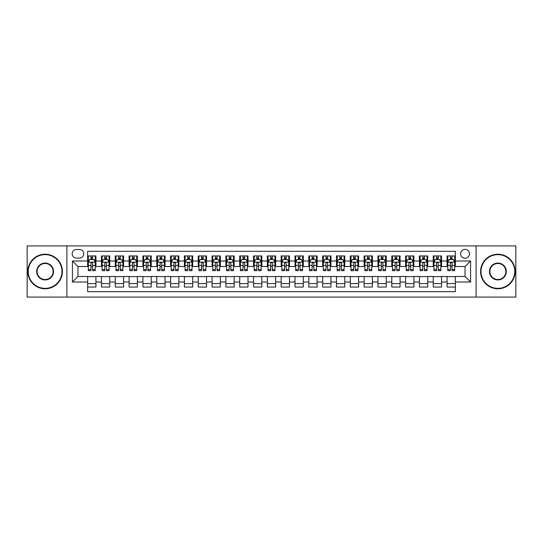 <?xml version="1.0" encoding="UTF-8"?>
<svg xmlns="http://www.w3.org/2000/svg" width="543" height="543" viewBox="0 0 543 543"><rect width="100%" height="100%" fill="white"/><g stroke="black" fill="none" stroke-linecap="round" stroke-linejoin="round"><path stroke-width="0.81" d="M465.046 249.38A4.425 4.425 0 0 0 460.62 253.805A4.425 4.425 0 0 0 465.046 258.23A4.425 4.425 0 0 0 469.471 253.805A4.425 4.425 0 0 0 465.046 249.38M476.102 297.075L515.85 297.075L515.85 245.925L476.102 245.925L476.102 297.075L66.898 297.075L66.898 245.925L27.15 245.925L27.15 297.075L66.898 297.075M455.367 255.95L447.072 255.95L447.072 260.993L441.54 260.993L441.54 266.525L447.072 266.525L447.072 260.993M441.54 260.993L441.54 255.95L433.246 255.95L433.246 260.993L427.721 260.993L427.721 266.525L433.246 266.525L433.246 260.993M427.721 260.993L427.721 255.95L419.42 255.95L419.42 260.993L413.895 260.993L413.895 266.525L419.42 266.525L419.42 260.993M413.895 260.993L413.895 255.95L405.601 255.95L405.601 260.993L400.069 260.993L400.069 266.525L405.601 266.525L405.601 260.993M400.069 260.993L400.069 255.95L391.774 255.95L391.774 260.993L386.243 260.993L386.243 266.525L391.774 266.525L391.774 260.993M386.243 260.993L386.243 255.95L377.948 255.95L377.948 260.993L372.417 260.993L372.417 266.525L377.948 266.525L377.948 260.993M372.417 260.993L372.417 255.95L364.122 255.95L364.122 260.993L358.597 260.993L358.597 266.525L364.122 266.525L364.122 260.993M358.597 260.993L358.597 255.95L350.303 255.95L350.303 260.993L344.771 260.993L344.771 266.525L350.303 266.525L350.303 260.993M344.771 260.993L344.771 255.95L336.477 255.95L336.477 260.993L330.945 260.993L330.945 266.525L336.477 266.525L336.477 260.993M330.945 260.993L330.945 255.95L322.651 255.95L322.651 260.993L317.119 260.993L317.119 266.525L322.651 266.525L322.651 260.993M317.119 260.993L317.119 255.95L308.824 255.95L308.824 260.993L303.299 260.993L303.299 266.525L308.824 266.525L308.824 260.993M303.299 260.993L303.299 255.95L295.005 255.95L295.005 260.993L289.473 260.993L289.473 266.525L295.005 266.525L295.005 260.993M289.473 260.993L289.473 255.95L281.179 255.95L281.179 260.993L275.647 260.993L275.647 266.525L281.179 266.525L281.179 260.993M275.647 260.993L275.647 255.95L267.353 255.95L267.353 260.993L261.821 260.993L261.821 266.525L267.353 266.525L267.353 260.993M261.821 260.993L261.821 255.95L253.527 255.95L253.527 260.993L247.995 260.993L247.995 266.525L253.527 266.525L253.527 260.993M247.995 260.993L247.995 255.95L239.701 255.95L239.701 260.993L234.176 260.993L234.176 266.525L239.701 266.525L239.701 260.993M234.176 260.993L234.176 255.95L225.881 255.95L225.881 260.993L220.349 260.993L220.349 266.525L225.881 266.525L225.881 260.993M220.349 260.993L220.349 255.95L212.055 255.95L212.055 260.993L206.523 260.993L206.523 266.525L212.055 266.525L212.055 260.993M206.523 260.993L206.523 255.95L198.229 255.95L198.229 260.993L192.697 260.993L192.697 266.525L198.229 266.525L198.229 260.993M192.697 260.993L192.697 255.95L184.403 255.95L184.403 260.993L178.878 260.993L178.878 266.525L184.403 266.525L184.403 260.993M178.878 260.993L178.878 255.95L170.583 255.95L170.583 260.993L165.052 260.993L165.052 266.525L170.583 266.525L170.583 260.993M165.052 260.993L165.052 255.95L156.757 255.95L156.757 260.993L151.226 260.993L151.226 266.525L156.757 266.525L156.757 260.993M151.226 260.993L151.226 255.95L142.931 255.95L142.931 260.993L137.399 260.993L137.399 266.525L142.931 266.525L142.931 260.993M137.399 260.993L137.399 255.95L129.105 255.95L129.105 260.993L123.58 260.993L123.58 266.525L129.105 266.525L129.105 260.993M123.58 260.993L123.58 255.95L115.279 255.95L115.279 260.993L109.754 260.993L109.754 266.525L115.279 266.525L115.279 260.993M109.754 260.993L109.754 255.95L101.46 255.95L101.46 266.525L95.928 266.525L95.928 255.95L87.633 255.95M87.633 287.05L95.928 287.05L95.928 276.475L101.46 276.475L101.46 287.05L109.754 287.05L109.754 276.475L115.279 276.475L115.279 282.007L109.754 282.007M115.279 282.007L115.279 287.05L123.58 287.05L123.58 276.475L129.105 276.475L129.105 282.007L123.58 282.007M129.105 282.007L129.105 287.05L137.399 287.05L137.399 276.475L142.931 276.475L142.931 282.007L137.399 282.007M142.931 282.007L142.931 287.05L151.226 287.05L151.226 276.475L156.757 276.475L156.757 282.007L151.226 282.007M156.757 282.007L156.757 287.05L165.052 287.05L165.052 276.475L170.583 276.475L170.583 282.007L165.052 282.007M170.583 282.007L170.583 287.05L178.878 287.05L178.878 276.475L184.403 276.475L184.403 282.007L178.878 282.007M184.403 282.007L184.403 287.05L192.697 287.05L192.697 276.475L198.229 276.475L198.229 282.007L192.697 282.007M198.229 282.007L198.229 287.05L206.523 287.05L206.523 276.475L212.055 276.475L212.055 282.007L206.523 282.007M212.055 282.007L212.055 287.05L220.349 287.05L220.349 276.475L225.881 276.475L225.881 282.007L220.349 282.007M225.881 282.007L225.881 287.05L234.176 287.05L234.176 276.475L239.701 276.475L239.701 282.007L234.176 282.007M239.701 282.007L239.701 287.05L247.995 287.05L247.995 276.475L253.527 276.475L253.527 282.007L247.995 282.007M253.527 282.007L253.527 287.05L261.821 287.05L261.821 276.475L267.353 276.475L267.353 282.007L261.821 282.007M267.353 282.007L267.353 287.05L275.647 287.05L275.647 276.475L281.179 276.475L281.179 282.007L275.647 282.007M281.179 282.007L281.179 287.05L289.473 287.05L289.473 276.475L295.005 276.475L295.005 282.007L289.473 282.007M295.005 282.007L295.005 287.05L303.299 287.05L303.299 276.475L308.824 276.475L308.824 282.007L303.299 282.007M308.824 282.007L308.824 287.05L317.119 287.05L317.119 276.475L322.651 276.475L322.651 282.007L317.119 282.007M322.651 282.007L322.651 287.05L330.945 287.05L330.945 276.475L336.477 276.475L336.477 282.007L330.945 282.007M336.477 282.007L336.477 287.05L344.771 287.05L344.771 276.475L350.303 276.475L350.303 282.007L344.771 282.007M350.303 282.007L350.303 287.05L358.597 287.05L358.597 276.475L364.122 276.475L364.122 282.007L358.597 282.007M364.122 282.007L364.122 287.05L372.417 287.05L372.417 276.475L377.948 276.475L377.948 282.007L372.417 282.007M377.948 282.007L377.948 287.05L386.243 287.05L386.243 276.475L391.774 276.475L391.774 282.007L386.243 282.007M391.774 282.007L391.774 287.05L400.069 287.05L400.069 276.475L405.601 276.475L405.601 282.007L400.069 282.007M405.601 282.007L405.601 287.05L413.895 287.05L413.895 276.475L419.42 276.475L419.42 282.007L413.895 282.007M419.42 282.007L419.42 287.05L427.721 287.05L427.721 276.475L433.246 276.475L433.246 282.007L427.721 282.007M433.246 282.007L433.246 287.05L441.54 287.05L441.54 276.475L447.072 276.475L447.072 282.007L441.54 282.007M76.434 258.088L79.475 258.088A4.283 4.283 0 0 0 83.765 253.805A4.283 4.283 0 0 0 79.475 249.522L76.434 249.522A4.283 4.283 0 0 0 72.151 253.805A4.283 4.283 0 0 0 76.434 258.088M476.102 245.925L66.898 245.925M455.367 260.993L455.367 251.314L87.633 251.314L87.633 266.525L77.954 266.525L77.954 276.475L87.633 276.475L87.633 291.686L455.367 291.686L455.367 276.475L465.046 276.475L465.046 266.525L455.367 266.525L455.367 260.993L470.577 260.993L470.577 282.007L455.367 282.007M87.633 282.007L72.423 282.007L72.423 260.993L87.633 260.993M447.072 282.007L447.072 287.05L455.367 287.05M87.633 259.405L88.326 259.405M90.953 259.405L92.609 259.405M95.235 259.405L95.928 259.405M87.633 266.382L88.326 266.382M90.953 266.382L92.609 266.382M95.235 266.382L95.928 266.382M87.633 276.618L95.928 276.618M87.633 283.595L95.928 283.595M101.46 266.382L102.152 266.382M104.772 266.382L106.435 266.382M109.062 266.382L109.754 266.382M101.46 259.405L102.152 259.405M104.772 259.405L106.435 259.405M109.062 259.405L109.754 259.405M101.46 276.618L109.754 276.618M101.46 283.595L109.754 283.595M115.279 276.618L123.58 276.618M115.279 283.595L123.58 283.595M115.279 259.405L115.971 259.405M118.598 259.405L120.261 259.405M122.888 259.405L123.58 259.405M115.279 266.382L115.971 266.382M118.598 266.382L120.261 266.382M122.888 266.382L123.58 266.382M129.105 276.618L137.399 276.618M129.105 283.595L137.399 283.595M129.105 259.405L129.797 259.405M132.424 259.405L134.08 259.405M136.707 259.405L137.399 259.405M129.105 266.382L129.797 266.382M132.424 266.382L134.08 266.382M136.707 266.382L137.399 266.382M142.931 276.618L151.226 276.618M142.931 283.595L151.226 283.595M142.931 259.405L143.623 259.405M146.25 259.405L147.906 259.405M150.533 259.405L151.226 259.405M142.931 266.382L143.623 266.382M146.25 266.382L147.906 266.382M150.533 266.382L151.226 266.382M156.757 276.618L165.052 276.618M156.757 283.595L165.052 283.595M156.757 259.405L157.45 259.405M160.076 259.405L161.733 259.405M164.359 259.405L165.052 259.405M156.757 266.382L157.45 266.382M160.076 266.382L161.733 266.382M164.359 266.382L165.052 266.382M170.583 276.618L178.878 276.618M170.583 283.595L178.878 283.595M170.583 259.405L171.269 259.405M173.896 259.405L175.559 259.405M178.185 259.405L178.878 259.405M170.583 266.382L171.269 266.382M173.896 266.382L175.559 266.382M178.185 266.382L178.878 266.382M184.403 276.618L192.697 276.618M184.403 283.595L192.697 283.595M184.403 259.405L185.095 259.405M187.722 259.405L189.385 259.405M192.012 259.405L192.697 259.405M184.403 266.382L185.095 266.382M187.722 266.382L189.385 266.382M192.012 266.382L192.697 266.382M198.229 276.618L206.523 276.618M198.229 283.595L206.523 283.595M198.229 259.405L198.921 259.405M201.548 259.405L203.204 259.405M205.831 259.405L206.523 259.405M198.229 266.382L198.921 266.382M201.548 266.382L203.204 266.382M205.831 266.382L206.523 266.382M212.055 276.618L220.349 276.618M212.055 283.595L220.349 283.595M212.055 259.405L212.747 259.405M215.374 259.405L217.03 259.405M219.657 259.405L220.349 259.405M212.055 266.382L212.747 266.382M215.374 266.382L217.03 266.382M219.657 266.382L220.349 266.382M225.881 276.618L234.176 276.618M225.881 283.595L234.176 283.595M225.881 259.405L226.567 259.405M229.194 259.405L230.856 259.405M233.483 259.405L234.176 259.405M225.881 266.382L226.567 266.382M229.194 266.382L230.856 266.382M233.483 266.382L234.176 266.382M239.701 276.618L247.995 276.618M239.701 283.595L247.995 283.595M239.701 259.405L240.393 259.405M243.02 259.405L244.683 259.405M247.309 259.405L247.995 259.405M239.701 266.382L240.393 266.382M243.02 266.382L244.683 266.382M247.309 266.382L247.995 266.382M253.527 276.618L261.821 276.618M253.527 283.595L261.821 283.595M253.527 259.405L254.219 259.405M256.846 259.405L258.502 259.405M261.129 259.405L261.821 259.405M253.527 266.382L254.219 266.382M256.846 266.382L258.502 266.382M261.129 266.382L261.821 266.382M267.353 276.618L275.647 276.618M267.353 283.595L275.647 283.595M267.353 259.405L268.045 259.405M270.672 259.405L272.328 259.405M274.955 259.405L275.647 259.405M267.353 266.382L268.045 266.382M270.672 266.382L272.328 266.382M274.955 266.382L275.647 266.382M281.179 276.618L289.473 276.618M281.179 283.595L289.473 283.595M281.179 259.405L281.871 259.405M284.498 259.405L286.154 259.405M288.781 259.405L289.473 259.405M281.179 266.382L281.871 266.382M284.498 266.382L286.154 266.382M288.781 266.382L289.473 266.382M295.005 276.618L303.299 276.618M295.005 283.595L303.299 283.595M295.005 259.405L295.691 259.405M298.317 259.405L299.98 259.405M302.607 259.405L303.299 259.405M295.005 266.382L295.691 266.382M298.317 266.382L299.98 266.382M302.607 266.382L303.299 266.382M308.824 276.618L317.119 276.618M308.824 283.595L317.119 283.595M308.824 259.405L309.517 259.405M312.144 259.405L313.806 259.405M316.433 259.405L317.119 259.405M308.824 266.382L309.517 266.382M312.144 266.382L313.806 266.382M316.433 266.382L317.119 266.382M322.651 276.618L330.945 276.618M322.651 283.595L330.945 283.595M322.651 259.405L323.343 259.405M325.97 259.405L327.626 259.405M330.253 259.405L330.945 259.405M322.651 266.382L323.343 266.382M325.97 266.382L327.626 266.382M330.253 266.382L330.945 266.382M336.477 276.618L344.771 276.618M336.477 283.595L344.771 283.595M336.477 259.405L337.169 259.405M339.796 259.405L341.452 259.405M344.079 259.405L344.771 259.405M336.477 266.382L337.169 266.382M339.796 266.382L341.452 266.382M344.079 266.382L344.771 266.382M350.303 276.618L358.597 276.618M350.303 283.595L358.597 283.595M350.303 259.405L350.988 259.405M353.615 259.405L355.278 259.405M357.905 259.405L358.597 259.405M350.303 266.382L350.988 266.382M353.615 266.382L355.278 266.382M357.905 266.382L358.597 266.382M364.122 276.618L372.417 276.618M364.122 283.595L372.417 283.595M364.122 259.405L364.815 259.405M367.441 259.405L369.104 259.405M371.731 259.405L372.417 259.405M364.122 266.382L364.815 266.382M367.441 266.382L369.104 266.382M371.731 266.382L372.417 266.382M377.948 276.618L386.243 276.618M377.948 283.595L386.243 283.595M377.948 259.405L378.641 259.405M381.267 259.405L382.924 259.405M385.55 259.405L386.243 259.405M377.948 266.382L378.641 266.382M381.267 266.382L382.924 266.382M385.55 266.382L386.243 266.382M391.774 276.618L400.069 276.618M391.774 283.595L400.069 283.595M391.774 259.405L392.467 259.405M395.094 259.405L396.75 259.405M399.376 259.405L400.069 259.405M391.774 266.382L392.467 266.382M395.094 266.382L396.75 266.382M399.376 266.382L400.069 266.382M405.601 276.618L413.895 276.618M405.601 283.595L413.895 283.595M405.601 259.405L406.293 259.405M408.92 259.405L410.576 259.405M413.203 259.405L413.895 259.405M405.601 266.382L406.293 266.382M408.92 266.382L410.576 266.382M413.203 266.382L413.895 266.382M419.42 276.618L427.721 276.618M419.42 283.595L427.721 283.595M419.42 259.405L420.112 259.405M422.739 259.405L424.402 259.405M427.029 259.405L427.721 259.405M419.42 266.382L420.112 266.382M422.739 266.382L424.402 266.382M427.029 266.382L427.721 266.382M433.246 276.618L441.54 276.618M433.246 283.595L441.54 283.595M433.246 259.405L433.938 259.405M436.565 259.405L438.228 259.405M440.848 259.405L441.54 259.405M433.246 266.382L433.938 266.382M436.565 266.382L438.228 266.382M440.848 266.382L441.54 266.382M447.072 276.618L455.367 276.618M447.072 283.595L455.367 283.595M447.072 259.405L447.765 259.405M450.391 259.405L452.047 259.405M454.674 259.405L455.367 259.405M447.072 266.382L447.765 266.382M450.391 266.382L452.047 266.382M454.674 266.382L455.367 266.382M77.954 266.525L72.423 260.993M77.954 276.475L72.423 282.007M470.577 260.993L465.046 266.525M470.577 282.007L465.046 276.475M92.609 257.742L90.953 257.742M95.235 269.545L92.609 269.545L92.609 270.672L95.235 270.672L95.235 262.235L93.851 259.473L89.704 259.473L88.326 262.235L88.326 270.672L90.953 270.672L90.953 269.545L88.326 269.545M88.326 262.235L88.326 255.95M95.235 262.235L95.235 255.95M90.953 259.473L90.953 255.95M92.609 255.95L92.609 259.473M92.609 269.545L92.609 263.274C92.059 262.208 91.502 262.208 90.953 263.274L90.953 269.545M45.123 254.633A16.867 16.867 0 0 0 28.256 271.5A16.867 16.867 0 0 0 45.123 288.367A16.867 16.867 0 0 0 61.99 271.5A16.867 16.867 0 0 0 45.123 254.633M45.123 288.781A17.281 17.281 0 0 1 27.842 271.5A17.281 17.281 0 0 1 45.123 254.219A17.281 17.281 0 0 1 62.404 271.5A17.281 17.281 0 0 1 45.123 288.781M45.123 263.07A8.43 8.43 0 0 1 53.553 271.5A8.43 8.43 0 0 1 45.123 279.93A8.43 8.43 0 0 1 36.686 271.5A8.43 8.43 0 0 1 45.123 263.07M45.123 279.516A8.016 8.016 0 0 0 53.139 271.5A8.016 8.016 0 0 0 45.123 263.484A8.016 8.016 0 0 0 37.1 271.5A8.016 8.016 0 0 0 45.123 279.516M497.877 254.633A16.867 16.867 0 0 0 481.01 271.5A16.867 16.867 0 0 0 497.877 288.367A16.867 16.867 0 0 0 514.744 271.5A16.867 16.867 0 0 0 497.877 254.633M497.877 288.781A17.281 17.281 0 0 1 480.596 271.5A17.281 17.281 0 0 1 497.877 254.219A17.281 17.281 0 0 1 515.158 271.5A17.281 17.281 0 0 1 497.877 288.781M497.877 263.07A8.43 8.43 0 0 1 506.314 271.5A8.43 8.43 0 0 1 497.877 279.93A8.43 8.43 0 0 1 489.447 271.5A8.43 8.43 0 0 1 497.877 263.07M497.877 279.516A8.016 8.016 0 0 0 505.9 271.5A8.016 8.016 0 0 0 497.877 263.484A8.016 8.016 0 0 0 489.861 271.5A8.016 8.016 0 0 0 497.877 279.516M106.435 257.742L104.772 257.742M109.062 269.545L106.435 269.545L106.435 270.672L109.062 270.672L109.062 262.235L107.677 259.473L103.53 259.473L102.152 262.235L102.152 270.672L104.772 270.672L104.772 269.545L102.152 269.545M102.152 262.235L102.152 255.95M109.062 262.235L109.062 255.95M104.772 259.473L104.772 255.95M106.435 255.95L106.435 259.473M106.435 269.545L106.435 263.274C105.885 262.208 105.328 262.208 104.772 263.274L104.772 269.545M120.261 257.742L118.598 257.742M122.888 269.545L120.261 269.545L120.261 270.672L122.888 270.672L122.888 262.235L121.503 259.473L117.356 259.473L115.971 262.235L115.971 270.672L118.598 270.672L118.598 269.545L115.971 269.545M115.971 262.235L115.971 255.95M122.888 262.235L122.888 255.95M118.598 259.473L118.598 255.95M120.261 255.95L120.261 259.473M120.261 269.545L120.261 263.274C119.704 262.208 119.155 262.208 118.598 263.274L118.598 269.545M134.08 257.742L132.424 257.742M136.707 269.545L134.08 269.545L134.08 270.672L136.707 270.672L136.707 262.235L135.329 259.473L131.182 259.473L129.797 262.235L129.797 270.672L132.424 270.672L132.424 269.545L129.797 269.545M129.797 262.235L129.797 255.95M136.707 262.235L136.707 255.95M132.424 259.473L132.424 255.95M134.08 255.95L134.08 259.473M134.08 269.545L134.08 263.274C133.53 262.208 132.981 262.208 132.424 263.274L132.424 269.545M147.906 257.742L146.25 257.742M150.533 269.545L147.906 269.545L147.906 270.672L150.533 270.672L150.533 262.235L149.155 259.473L145.008 259.473L143.623 262.235L143.623 270.672L146.25 270.672L146.25 269.545L143.623 269.545M143.623 262.235L143.623 255.95M150.533 262.235L150.533 255.95M146.25 259.473L146.25 255.95M147.906 255.95L147.906 259.473M147.906 269.545L147.906 263.274C147.357 262.208 146.8 262.208 146.25 263.274L146.25 269.545M161.733 257.742L160.076 257.742M164.359 269.545L161.733 269.545L161.733 270.672L164.359 270.672L164.359 262.235L162.975 259.473L158.827 259.473L157.45 262.235L157.45 270.672L160.076 270.672L160.076 269.545L157.45 269.545M157.45 262.235L157.45 255.95M164.359 262.235L164.359 255.95M160.076 259.473L160.076 255.95M161.733 255.95L161.733 259.473M161.733 269.545L161.733 263.274C161.183 262.208 160.626 262.208 160.076 263.274L160.076 269.545M175.559 257.742L173.896 257.742M178.185 269.545L175.559 269.545L175.559 270.672L178.185 270.672L178.185 262.235L176.801 259.473L172.654 259.473L171.269 262.235L171.269 270.672L173.896 270.672L173.896 269.545L171.269 269.545M171.269 262.235L171.269 255.95M178.185 262.235L178.185 255.95M173.896 259.473L173.896 255.95M175.559 255.95L175.559 259.473M175.559 269.545L175.559 263.274C175.002 262.208 174.452 262.208 173.896 263.274L173.896 269.545M189.385 257.742L187.722 257.742M192.012 269.545L189.385 269.545L189.385 270.672L192.012 270.672L192.012 262.235L190.627 259.473L186.48 259.473L185.095 262.235L185.095 270.672L187.722 270.672L187.722 269.545L185.095 269.545M185.095 262.235L185.095 255.95M192.012 262.235L192.012 255.95M187.722 259.473L187.722 255.95M189.385 255.95L189.385 259.473M189.385 269.545L189.385 263.274C188.828 262.208 188.278 262.208 187.722 263.274L187.722 269.545M203.204 257.742L201.548 257.742M205.831 269.545L203.204 269.545L203.204 270.672L205.831 270.672L205.831 262.235L204.453 259.473L200.306 259.473L198.921 262.235L198.921 270.672L201.548 270.672L201.548 269.545L198.921 269.545M198.921 262.235L198.921 255.95M205.831 262.235L205.831 255.95M201.548 259.473L201.548 255.95M203.204 255.95L203.204 259.473M203.204 269.545L203.204 263.274C202.654 262.208 202.098 262.208 201.548 263.274L201.548 269.545M217.03 257.742L215.374 257.742M219.657 269.545L217.03 269.545L217.03 270.672L219.657 270.672L219.657 262.235L218.272 259.473L214.125 259.473L212.747 262.235L212.747 270.672L215.374 270.672L215.374 269.545L212.747 269.545M212.747 262.235L212.747 255.95M219.657 262.235L219.657 255.95M215.374 259.473L215.374 255.95M217.03 255.95L217.03 259.473M217.03 269.545L217.03 263.274C216.481 262.208 215.924 262.208 215.374 263.274L215.374 269.545M230.856 257.742L229.194 257.742M233.483 269.545L230.856 269.545L230.856 270.672L233.483 270.672L233.483 262.235L232.099 259.473L227.951 259.473L226.567 262.235L226.567 270.672L229.194 270.672L229.194 269.545L226.567 269.545M226.567 262.235L226.567 255.95M233.483 262.235L233.483 255.95M229.194 259.473L229.194 255.95M230.856 255.95L230.856 259.473M230.856 269.545L230.856 263.274C230.307 262.208 229.75 262.208 229.194 263.274L229.194 269.545M244.683 257.742L243.02 257.742M247.309 269.545L244.683 269.545L244.683 270.672L247.309 270.672L247.309 262.235L245.925 259.473L241.778 259.473L240.393 262.235L240.393 270.672L243.02 270.672L243.02 269.545L240.393 269.545M240.393 262.235L240.393 255.95M247.309 262.235L247.309 255.95M243.02 259.473L243.02 255.95M244.683 255.95L244.683 259.473M244.683 269.545L244.683 263.274C244.126 262.208 243.576 262.208 243.02 263.274L243.02 269.545M258.502 257.742L256.846 257.742M261.129 269.545L258.502 269.545L258.502 270.672L261.129 270.672L261.129 262.235L259.751 259.473L255.604 259.473L254.219 262.235L254.219 270.672L256.846 270.672L256.846 269.545L254.219 269.545M254.219 262.235L254.219 255.95M261.129 262.235L261.129 255.95M256.846 259.473L256.846 255.95M258.502 255.95L258.502 259.473M258.502 269.545L258.502 263.274C257.952 262.208 257.402 262.208 256.846 263.274L256.846 269.545M272.328 257.742L270.672 257.742M274.955 269.545L272.328 269.545L272.328 270.672L274.955 270.672L274.955 262.235L273.577 259.473L269.423 259.473L268.045 262.235L268.045 270.672L270.672 270.672L270.672 269.545L268.045 269.545M268.045 262.235L268.045 255.95M274.955 262.235L274.955 255.95M270.672 259.473L270.672 255.95M272.328 255.95L272.328 259.473M272.328 269.545L272.328 263.274C271.778 262.208 271.222 262.208 270.672 263.274L270.672 269.545M286.154 257.742L284.498 257.742M288.781 269.545L286.154 269.545L286.154 270.672L288.781 270.672L288.781 262.235L287.396 259.473L283.249 259.473L281.871 262.235L281.871 270.672L284.498 270.672L284.498 269.545L281.871 269.545M281.871 262.235L281.871 255.95M288.781 262.235L288.781 255.95M284.498 259.473L284.498 255.95M286.154 255.95L286.154 259.473M286.154 269.545L286.154 263.274C285.604 262.208 285.048 262.208 284.498 263.274L284.498 269.545M299.98 257.742L298.317 257.742M302.607 269.545L299.98 269.545L299.98 270.672L302.607 270.672L302.607 262.235L301.222 259.473L297.075 259.473L295.691 262.235L295.691 270.672L298.317 270.672L298.317 269.545L295.691 269.545M295.691 262.235L295.691 255.95M302.607 262.235L302.607 255.95M298.317 259.473L298.317 255.95M299.98 255.95L299.98 259.473M299.98 269.545L299.98 263.274C299.424 262.208 298.874 262.208 298.317 263.274L298.317 269.545M313.806 257.742L312.144 257.742M316.433 269.545L313.806 269.545L313.806 270.672L316.433 270.672L316.433 262.235L315.049 259.473L310.901 259.473L309.517 262.235L309.517 270.672L312.144 270.672L312.144 269.545L309.517 269.545M309.517 262.235L309.517 255.95M316.433 262.235L316.433 255.95M312.144 259.473L312.144 255.95M313.806 255.95L313.806 259.473M313.806 269.545L313.806 263.274C313.25 262.208 312.7 262.208 312.144 263.274L312.144 269.545M327.626 257.742L325.97 257.742M330.253 269.545L327.626 269.545L327.626 270.672L330.253 270.672L330.253 262.235L328.875 259.473L324.728 259.473L323.343 262.235L323.343 270.672L325.97 270.672L325.97 269.545L323.343 269.545M323.343 262.235L323.343 255.95M330.253 262.235L330.253 255.95M325.97 259.473L325.97 255.95M327.626 255.95L327.626 259.473M327.626 269.545L327.626 263.274C327.076 262.208 326.519 262.208 325.97 263.274L325.97 269.545M341.452 257.742L339.796 257.742M344.079 269.545L341.452 269.545L341.452 270.672L344.079 270.672L344.079 262.235L342.694 259.473L338.547 259.473L337.169 262.235L337.169 270.672L339.796 270.672L339.796 269.545L337.169 269.545M337.169 262.235L337.169 255.95M344.079 262.235L344.079 255.95M339.796 259.473L339.796 255.95M341.452 255.95L341.452 259.473M341.452 269.545L341.452 263.274C340.902 262.208 340.346 262.208 339.796 263.274L339.796 269.545M355.278 257.742L353.615 257.742M357.905 269.545L355.278 269.545L355.278 270.672L357.905 270.672L357.905 262.235L356.52 259.473L352.373 259.473L350.988 262.235L350.988 270.672L353.615 270.672L353.615 269.545L350.988 269.545M350.988 262.235L350.988 255.95M357.905 262.235L357.905 255.95M353.615 259.473L353.615 255.95M355.278 255.95L355.278 259.473M355.278 269.545L355.278 263.274C354.722 262.208 354.172 262.208 353.615 263.274L353.615 269.545M369.104 257.742L367.441 257.742M371.731 269.545L369.104 269.545L369.104 270.672L371.731 270.672L371.731 262.235L370.346 259.473L366.199 259.473L364.815 262.235L364.815 270.672L367.441 270.672L367.441 269.545L364.815 269.545M364.815 262.235L364.815 255.95M371.731 262.235L371.731 255.95M367.441 259.473L367.441 255.95M369.104 255.95L369.104 259.473M369.104 269.545L369.104 263.274C368.548 262.208 367.998 262.208 367.441 263.274L367.441 269.545M382.924 257.742L381.267 257.742M385.55 269.545L382.924 269.545L382.924 270.672L385.55 270.672L385.55 262.235L384.172 259.473L380.025 259.473L378.641 262.235L378.641 270.672L381.267 270.672L381.267 269.545L378.641 269.545M378.641 262.235L378.641 255.95M385.55 262.235L385.55 255.95M381.267 259.473L381.267 255.95M382.924 255.95L382.924 259.473M382.924 269.545L382.924 263.274C382.374 262.208 381.824 262.208 381.267 263.274L381.267 269.545M396.75 257.742L395.094 257.742M399.376 269.545L396.75 269.545L396.75 270.672L399.376 270.672L399.376 262.235L397.992 259.473L393.845 259.473L392.467 262.235L392.467 270.672L395.094 270.672L395.094 269.545L392.467 269.545M392.467 262.235L392.467 255.95M399.376 262.235L399.376 255.95M395.094 259.473L395.094 255.95M396.75 255.95L396.75 259.473M396.75 269.545L396.75 263.274C396.2 262.208 395.643 262.208 395.094 263.274L395.094 269.545M410.576 257.742L408.92 257.742M413.203 269.545L410.576 269.545L410.576 270.672L413.203 270.672L413.203 262.235L411.818 259.473L407.671 259.473L406.293 262.235L406.293 270.672L408.92 270.672L408.92 269.545L406.293 269.545M406.293 262.235L406.293 255.95M413.203 262.235L413.203 255.95M408.92 259.473L408.92 255.95M410.576 255.95L410.576 259.473M410.576 269.545L410.576 263.274C410.026 262.208 409.47 262.208 408.92 263.274L408.92 269.545M424.402 257.742L422.739 257.742M427.029 269.545L424.402 269.545L424.402 270.672L427.029 270.672L427.029 262.235L425.644 259.473L421.497 259.473L420.112 262.235L420.112 270.672L422.739 270.672L422.739 269.545L420.112 269.545M420.112 262.235L420.112 255.95M427.029 262.235L427.029 255.95M422.739 259.473L422.739 255.95M424.402 255.95L424.402 259.473M424.402 269.545L424.402 263.274C423.845 262.208 423.296 262.208 422.739 263.274L422.739 269.545M438.228 257.742L436.565 257.742M440.848 269.545L438.228 269.545L438.228 270.672L440.848 270.672L440.848 262.235L439.47 259.473L435.323 259.473L433.938 262.235L433.938 270.672L436.565 270.672L436.565 269.545L433.938 269.545M433.938 262.235L433.938 255.95M440.848 262.235L440.848 255.95M436.565 259.473L436.565 255.95M438.228 255.95L438.228 259.473M438.228 269.545L438.228 263.274C437.672 262.208 437.122 262.208 436.565 263.274L436.565 269.545M452.047 257.742L450.391 257.742M454.674 269.545L452.047 269.545L452.047 270.672L454.674 270.672L454.674 262.235L453.296 259.473L449.149 259.473L447.765 262.235L447.765 270.672L450.391 270.672L450.391 269.545L447.765 269.545M447.765 262.235L447.765 255.95M454.674 262.235L454.674 255.95M450.391 259.473L450.391 255.95M452.047 255.95L452.047 259.473M452.047 269.545L452.047 263.274C451.498 262.208 450.941 262.208 450.391 263.274L450.391 269.545M101.46 282.007L95.928 282.007M101.46 260.993L95.928 260.993M95.201 262.167L88.36 262.167M88.326 260.233L89.323 260.233M94.231 260.233L95.235 260.233M90.953 265.439L88.326 265.439M95.235 265.439L92.609 265.439M92.609 258.624L90.953 258.624M109.028 262.167L102.186 262.167M102.152 260.233L103.15 260.233M108.057 260.233L109.062 260.233M104.772 265.439L102.152 265.439M109.062 265.439L106.435 265.439M106.435 258.624L104.772 258.624M122.854 262.167L116.005 262.167M115.971 260.233L116.976 260.233M121.883 260.233L122.888 260.233M118.598 265.439L115.971 265.439M122.888 265.439L120.261 265.439M120.261 258.624L118.598 258.624M136.673 262.167L129.831 262.167M129.797 260.233L130.802 260.233M135.709 260.233L136.707 260.233M132.424 265.439L129.797 265.439M136.707 265.439L134.08 265.439M134.08 258.624L132.424 258.624M150.499 262.167L143.657 262.167M143.623 260.233L144.621 260.233M149.535 260.233L150.533 260.233M146.25 265.439L143.623 265.439M150.533 265.439L147.906 265.439M147.906 258.624L146.25 258.624M164.325 262.167L157.484 262.167M157.45 260.233L158.447 260.233M163.355 260.233L164.359 260.233M160.076 265.439L157.45 265.439M164.359 265.439L161.733 265.439M161.733 258.624L160.076 258.624M178.152 262.167L171.303 262.167M171.269 260.233L172.274 260.233M177.181 260.233L178.185 260.233M173.896 265.439L171.269 265.439M178.185 265.439L175.559 265.439M175.559 258.624L173.896 258.624M191.971 262.167L185.129 262.167M185.095 260.233L186.1 260.233M191.007 260.233L192.012 260.233M187.722 265.439L185.095 265.439M192.012 265.439L189.385 265.439M189.385 258.624L187.722 258.624M205.797 262.167L198.955 262.167M198.921 260.233L199.926 260.233M204.833 260.233L205.831 260.233M201.548 265.439L198.921 265.439M205.831 265.439L203.204 265.439M203.204 258.624L201.548 258.624M219.623 262.167L212.781 262.167M212.747 260.233L213.745 260.233M218.653 260.233L219.657 260.233M215.374 265.439L212.747 265.439M219.657 265.439L217.03 265.439M217.03 258.624L215.374 258.624M233.449 262.167L226.607 262.167M226.567 260.233L227.571 260.233M232.479 260.233L233.483 260.233M229.194 265.439L226.567 265.439M233.483 265.439L230.856 265.439M230.856 258.624L229.194 258.624M247.275 262.167L240.427 262.167M240.393 260.233L241.397 260.233M246.305 260.233L247.309 260.233M243.02 265.439L240.393 265.439M247.309 265.439L244.683 265.439M244.683 258.624L243.02 258.624M261.095 262.167L254.253 262.167M254.219 260.233L255.224 260.233M260.131 260.233L261.129 260.233M256.846 265.439L254.219 265.439M261.129 265.439L258.502 265.439M258.502 258.624L256.846 258.624M274.921 262.167L268.079 262.167M268.045 260.233L269.043 260.233M273.957 260.233L274.955 260.233M270.672 265.439L268.045 265.439M274.955 265.439L272.328 265.439M272.328 258.624L270.672 258.624M288.747 262.167L281.905 262.167M281.871 260.233L282.869 260.233M287.776 260.233L288.781 260.233M284.498 265.439L281.871 265.439M288.781 265.439L286.154 265.439M286.154 258.624L284.498 258.624M302.573 262.167L295.725 262.167M295.691 260.233L296.695 260.233M301.603 260.233L302.607 260.233M298.317 265.439L295.691 265.439M302.607 265.439L299.98 265.439M299.98 258.624L298.317 258.624M316.393 262.167L309.551 262.167M309.517 260.233L310.521 260.233M315.429 260.233L316.433 260.233M312.144 265.439L309.517 265.439M316.433 265.439L313.806 265.439M313.806 258.624L312.144 258.624M330.219 262.167L323.377 262.167M323.343 260.233L324.347 260.233M329.255 260.233L330.253 260.233M325.97 265.439L323.343 265.439M330.253 265.439L327.626 265.439M327.626 258.624L325.97 258.624M344.045 262.167L337.203 262.167M337.169 260.233L338.167 260.233M343.074 260.233L344.079 260.233M339.796 265.439L337.169 265.439M344.079 265.439L341.452 265.439M341.452 258.624L339.796 258.624M357.871 262.167L351.029 262.167M350.988 260.233L351.993 260.233M356.9 260.233L357.905 260.233M353.615 265.439L350.988 265.439M357.905 265.439L355.278 265.439M355.278 258.624L353.615 258.624M371.697 262.167L364.848 262.167M364.815 260.233L365.819 260.233M370.726 260.233L371.731 260.233M367.441 265.439L364.815 265.439M371.731 265.439L369.104 265.439M369.104 258.624L367.441 258.624M385.516 262.167L378.675 262.167M378.641 260.233L379.645 260.233M384.553 260.233L385.55 260.233M381.267 265.439L378.641 265.439M385.55 265.439L382.924 265.439M382.924 258.624L381.267 258.624M399.343 262.167L392.501 262.167M392.467 260.233L393.465 260.233M398.379 260.233L399.376 260.233M395.094 265.439L392.467 265.439M399.376 265.439L396.75 265.439M396.75 258.624L395.094 258.624M413.169 262.167L406.327 262.167M406.293 260.233L407.291 260.233M412.198 260.233L413.203 260.233M408.92 265.439L406.293 265.439M413.203 265.439L410.576 265.439M410.576 258.624L408.92 258.624M426.995 262.167L420.146 262.167M420.112 260.233L421.117 260.233M426.024 260.233L427.029 260.233M422.739 265.439L420.112 265.439M427.029 265.439L424.402 265.439M424.402 258.624L422.739 258.624M440.814 262.167L433.972 262.167M433.938 260.233L434.943 260.233M439.85 260.233L440.848 260.233M436.565 265.439L433.938 265.439M440.848 265.439L438.228 265.439M438.228 258.624L436.565 258.624M454.64 262.167L447.799 262.167M447.765 260.233L448.769 260.233M453.676 260.233L454.674 260.233M450.391 265.439L447.765 265.439M454.674 265.439L452.047 265.439M452.047 258.624L450.391 258.624"/></g></svg>
